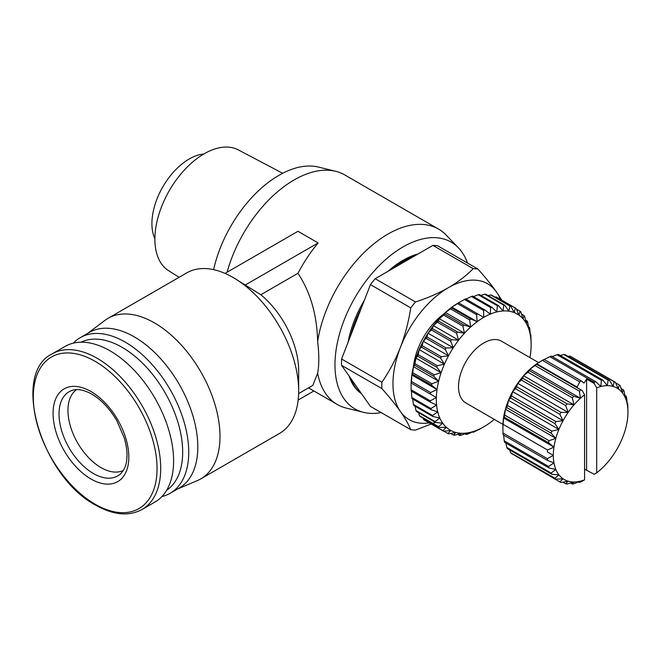 <?xml version="1.0" encoding="UTF-8"?>
<svg xmlns="http://www.w3.org/2000/svg" width="661" height="661" viewBox="0 0 661 661"><rect width="100%" height="100%" fill="white"/><g stroke="black" fill="none" stroke-linecap="round" stroke-linejoin="round"><path stroke-width="0.99" d="M381.174 412.588A96.275 55.582 -60 0 1 363.509 412.34L346.331 408.101A101.265 58.465 -60 0 1 337.284 404.482A101.265 58.465 -60 0 1 317.644 373.234L312.818 385.388L298.623 393.576M317.644 373.234C319.189 364.889 319.189 354.296 317.644 341.473A101.265 58.465 -60 0 1 387.916 234.101A101.265 58.465 -60 0 1 438.549 229.086L344.753 174.934A101.265 58.465 120 0 0 335.705 171.306L318.528 167.076A96.275 55.582 120 0 0 213.635 269.655M335.705 171.306A101.265 58.465 120 0 0 227.103 272.208M363.509 412.34A96.275 55.582 -60 0 1 338.209 338.986A96.275 55.582 -60 0 1 403.045 246.908A96.275 55.582 -60 0 1 458.461 247.867A96.275 55.582 -60 0 1 467.509 263.045M87.748 333.334L104.925 320.395A92.705 53.524 60 0 1 108.082 318.305L186.749 272.886A92.705 53.524 60 0 1 233.11 277.48A92.705 53.524 60 0 1 298.665 391.023A92.705 53.524 60 0 1 279.463 433.467L200.795 478.878A92.705 53.524 60 0 1 197.399 480.572L177.602 488.975M233.11 277.48L260.839 294.732A67.752 39.115 60 0 1 298.665 370.639L298.665 391.023M108.082 318.305A92.705 53.524 60 0 1 179.528 343.142A92.705 53.524 60 0 1 219.997 436.442A92.705 53.524 60 0 1 200.795 478.878M348.074 342.266A79.874 46.113 -60 0 1 364.318 300.4M388.09 271.266A79.874 46.113 -60 0 1 418 253.989M361.327 308.117L350.702 335.499A79.874 46.113 -60 0 1 361.327 308.117L370.449 284.61A88.434 51.054 120 0 1 375.192 278.711L393.427 268.184A79.874 46.113 -60 0 1 414.678 255.914L432.914 245.38A88.434 51.054 120 0 1 437.656 245.809L477.961 269.077C485.298 277.306 491.47 284.932 496.469 291.955L501.79 300.177M73.338 343.142A89.855 51.88 60 0 1 80.262 337.664L89.342 332.417A89.855 51.88 60 0 1 158.582 356.494A89.855 51.88 60 0 1 197.804 446.919A89.855 51.88 60 0 1 179.197 488.058L170.117 493.296A89.855 51.88 60 0 1 161.912 496.551M80.262 337.664A89.855 51.88 60 0 1 149.51 361.732A89.855 51.88 60 0 1 188.732 452.165A89.855 51.88 60 0 1 170.117 493.296M81.113 342.191A85.575 49.41 60 0 1 146.428 367.227A85.575 49.41 60 0 1 182.676 452.165A85.575 49.41 60 0 1 166.622 490.297M282.668 173.281L238.307 149.89A69.752 40.271 120 0 0 204.208 153.773A69.752 40.271 120 0 0 154.889 239.191A69.752 40.271 120 0 0 168.572 270.663L179.106 277.298M203.836 153.988A52.773 30.472 120 0 0 151.914 223.616A52.773 30.472 120 0 0 154.897 238.761M413.422 366.698A49.922 28.82 -60 0 1 443.903 313.909M65.133 346.397A89.855 51.88 60 0 1 134.381 370.466A89.855 51.88 60 0 1 173.603 460.899A89.855 51.88 60 0 1 154.988 502.03L142.09 509.474A89.855 51.88 60 0 0 160.706 468.343A89.855 51.88 60 0 0 97.167 358.295A89.855 51.88 60 0 0 52.236 353.842L65.133 346.397M123.343 470.434A46.708 26.969 60 0 1 100.984 467.591A46.708 26.969 60 0 1 67.959 410.382A46.708 26.969 60 0 1 76.668 389.602M529.94 357.609A67.034 38.702 120 0 0 530.874 350.603A67.034 38.702 120 0 0 531.13 344.728A67.034 38.702 120 0 0 531.097 342.836A67.034 38.702 120 0 0 530.411 335.639A67.034 38.702 120 0 0 528.808 329.153A67.034 38.702 120 0 0 526.33 323.51A67.034 38.702 120 0 0 523.025 318.8A67.034 38.702 120 0 0 518.951 315.14A67.034 38.702 120 0 0 514.2 312.579A67.034 38.702 120 0 0 508.846 311.182A67.034 38.702 120 0 0 503.004 310.967A67.034 38.702 120 0 0 496.791 311.942A67.034 38.702 120 0 0 490.322 314.091A67.034 38.702 120 0 0 483.728 317.363A67.034 38.702 120 0 0 477.135 321.709A67.034 38.702 120 0 0 470.665 327.03A67.034 38.702 120 0 0 464.452 333.227A67.034 38.702 120 0 0 458.61 340.184A67.034 38.702 120 0 0 453.256 347.76A67.034 38.702 120 0 0 448.505 355.808A67.034 38.702 120 0 0 444.432 364.178A67.034 38.702 120 0 0 441.127 372.705A67.034 38.702 120 0 0 438.648 381.215A67.034 38.702 120 0 0 437.045 389.544A67.034 38.702 120 0 0 436.359 397.542A67.034 38.702 120 0 0 436.591 405.036A67.034 38.702 120 0 0 437.731 411.894A67.034 38.702 120 0 0 439.78 417.975A67.034 38.702 120 0 0 442.68 423.164A67.034 38.702 120 0 0 446.373 427.361A67.034 38.702 120 0 0 450.802 430.485A67.034 38.702 120 0 0 455.867 432.468A67.034 38.702 120 0 0 461.477 433.277A67.034 38.702 120 0 0 467.517 432.889A67.034 38.702 120 0 0 473.871 431.327A67.034 38.702 120 0 0 480.423 428.609A67.034 38.702 120 0 0 483.728 426.832L483.728 426.832A67.034 38.702 120 0 0 487.033 424.792A67.034 38.702 -60 0 0 493.585 419.95A67.034 38.702 120 0 0 494.279 419.363M411.125 389.759L411.117 384.909A67.034 38.702 -60 0 1 411.142 382.983L436.359 397.542L430.286 400.822L411.125 389.759A71.314 41.172 120 0 0 411.167 391.072L430.328 402.136L436.591 405.036L430.947 408.531L411.778 397.468A71.314 41.172 120 0 0 411.985 398.666L431.146 409.729L437.731 411.894L432.567 415.496L413.406 404.433A71.314 41.172 120 0 0 413.761 405.499L432.922 416.562L439.78 417.975L435.128 421.586L415.967 410.522A71.314 41.172 120 0 0 416.471 411.431L435.632 422.495L442.68 423.164L438.573 426.675L419.413 415.612A71.314 41.172 120 0 0 420.057 416.347L439.226 427.411L446.373 427.361L442.845 430.675L423.684 419.611A71.314 41.172 120 0 0 424.453 420.156L443.622 431.22L450.802 430.485L447.844 433.492A71.314 41.172 -60 0 0 448.736 433.839L455.867 432.468L453.487 435.087A71.314 41.172 -60 0 0 454.471 435.227L461.477 433.277L459.668 435.417A71.314 41.172 -60 0 0 460.725 435.351L467.517 432.889L466.245 434.484A71.314 41.172 -60 0 0 467.36 434.211L473.871 431.327L473.111 432.302A71.314 41.172 -60 0 0 474.259 431.823L480.126 428.915A71.314 41.172 120 0 0 480.704 428.584L483.728 426.832L480.704 428.584A71.314 41.172 120 0 0 480.704 428.576A71.314 41.172 120 0 0 481.282 428.245M502.922 424.354L465.898 402.979A35.661 20.59 -60 0 1 458.511 386.652A35.661 20.59 -60 0 1 474.077 350.768A35.661 20.59 -60 0 1 501.559 341.216L538.583 362.592M540.211 361.617L543.235 359.873A57.053 32.943 120 0 0 542.425 360.344L579.747 381.884A57.053 32.943 -60 0 1 581.35 380.959L544.036 359.41A57.053 32.943 120 0 0 543.235 359.873L540.202 361.617A52.773 30.472 -60 0 1 540.211 361.617A52.773 30.472 -60 0 0 536.765 363.79L542.425 360.344M225.046 273.398L297.971 231.292L318.139 242.942A101.265 58.465 120 0 0 297.946 273.307C310.381 291.988 316.95 314.71 317.644 341.473M438.549 229.086A101.265 58.465 -60 0 1 446.208 235.109L458.461 247.867M244.909 285.221L318.139 242.942M298.161 400.045L313.884 390.973M297.946 273.307L260.839 294.732M361.526 393.7A79.874 46.113 -60 0 1 349.124 376.059M350.702 378.299L361.327 393.419A79.874 46.113 -60 0 1 350.702 378.299L341.58 365.326A88.434 51.054 120 0 1 341.58 359.006L350.702 335.499M414.678 255.914L393.427 268.184M429.204 422.9A78.444 45.295 -60 0 1 400.392 411.481C405.193 418.396 408.647 424.453 410.745 429.658L370.449 406.391L361.327 393.419M375.192 278.711L415.488 301.978C427.551 298.037 438.532 293.269 448.431 287.667C458.131 281.95 466.393 275.612 473.218 268.647L432.914 245.38M341.58 359.006L381.884 382.273C389.222 371.614 395.394 359.997 400.392 347.43C405.193 334.747 408.647 321.56 410.745 307.877L370.449 284.61M500.427 299.392A78.444 45.295 -60 0 0 496.469 291.955A78.444 45.295 -60 0 0 448.431 287.667A78.444 45.295 -60 0 0 400.392 347.43A78.444 45.295 -60 0 0 400.392 411.481C395.394 404.449 389.222 396.823 381.884 388.594L341.58 365.326M435.541 422.329L415.488 430.08A88.434 51.054 120 0 1 410.745 429.658M477.961 269.077A88.434 51.054 120 0 0 473.218 268.647M415.488 301.978A88.434 51.054 120 0 0 410.745 307.877M381.884 382.273A88.434 51.054 120 0 0 381.884 388.594M411.117 386.925L411.142 382.983A67.034 38.702 -60 0 1 411.836 374.985A67.034 38.702 -60 0 1 413.431 366.657A67.034 38.702 -60 0 1 415.909 358.146A67.034 38.702 -60 0 1 419.214 349.619A67.034 38.702 -60 0 1 423.288 341.258A67.034 38.702 -60 0 1 428.047 333.202A67.034 38.702 -60 0 1 433.393 325.625A67.034 38.702 -60 0 1 439.235 318.668A67.034 38.702 -60 0 1 445.448 312.471A67.034 38.702 -60 0 1 451.917 307.15A67.034 38.702 -60 0 1 458.511 302.804L464.476 299.458L483.645 310.521A71.314 41.172 -60 0 1 484.794 309.951L465.633 298.888A71.314 41.172 120 0 0 464.476 299.458M494.99 297.12L496.155 296.954L515.316 308.018A71.314 41.172 -60 0 1 516.15 308.472L496.981 297.409A71.314 41.172 120 0 0 496.155 296.954M488.033 295.566L490.71 294.946L509.871 306.01A71.314 41.172 -60 0 1 510.813 306.258L491.644 295.194A71.314 41.172 120 0 0 490.71 294.946M480.853 295.409L484.703 294.195L503.864 305.258A71.314 41.172 -60 0 1 504.888 305.291L485.728 294.228A71.314 41.172 120 0 0 484.703 294.195M473.474 296.607L478.242 294.707L497.403 305.77A71.314 41.172 -60 0 1 498.493 305.597L479.332 294.533A71.314 41.172 120 0 0 478.242 294.707M465.997 299.094L471.458 296.475L490.619 307.539A71.314 41.172 -60 0 1 491.751 307.158L472.59 296.095A71.314 41.172 120 0 0 471.458 296.475M483.645 310.521L483.728 317.363L458.511 302.804M476.606 314.677L477.135 321.709L470.789 318.982L451.62 307.927L451.917 307.15L457.445 303.614L476.606 314.677A71.314 41.172 -60 0 1 477.763 313.917M458.602 302.854A71.314 41.172 120 0 0 457.445 303.614M469.649 319.916L470.665 327.03L463.997 325.055L444.836 313.992L445.448 312.471L450.488 308.852L469.649 319.916A71.314 41.172 -60 0 1 470.789 318.982M451.62 307.927A71.314 41.172 120 0 0 450.488 308.852M462.915 326.137L464.452 333.227L457.544 332.004L438.375 320.94L439.235 318.668L443.754 315.074L462.915 326.137A71.314 41.172 -60 0 1 463.997 325.055M444.836 313.992A71.314 41.172 120 0 0 443.754 315.074M456.52 333.218L458.61 340.184L451.529 339.696L432.368 328.633L433.393 325.625L437.359 322.155L456.52 333.218A71.314 41.172 -60 0 1 457.544 332.004M438.375 320.94A71.314 41.172 120 0 0 437.359 322.155M450.595 341.018L453.256 347.76L446.092 347.983L426.932 336.92L428.047 333.202L431.435 329.955L450.595 341.018A71.314 41.172 -60 0 1 451.529 339.696M432.368 328.633A71.314 41.172 120 0 0 431.435 329.955M445.258 349.396L448.505 355.808L441.325 356.717L422.164 345.653L423.288 341.258L426.097 338.333L445.258 349.396A71.314 41.172 -60 0 1 446.092 347.983M426.932 336.92A71.314 41.172 120 0 0 426.097 338.333M440.614 358.179L444.432 364.178L437.326 365.707L418.165 354.643L419.214 349.619L421.445 347.116L440.614 358.179A71.314 41.172 -60 0 1 441.325 356.717M422.164 345.653A71.314 41.172 120 0 0 421.445 347.116M436.747 367.194L441.127 372.705L434.17 374.787L415.009 363.724L415.909 358.146L417.578 356.13L436.747 367.194A71.314 41.172 -60 0 1 437.326 365.707M418.165 354.643A71.314 41.172 120 0 0 417.578 356.13M433.732 376.274L438.648 381.215L431.914 383.785L412.753 372.721L413.431 366.657L414.571 365.211L433.732 376.274A71.314 41.172 -60 0 1 434.17 374.787M415.009 363.724A71.314 41.172 120 0 0 414.571 365.211M431.633 385.239L437.045 389.544L430.617 392.518L411.456 381.455L411.836 374.985L412.472 374.176L431.633 385.239A71.314 41.172 -60 0 1 431.914 383.785M412.753 372.721A71.314 41.172 120 0 0 412.472 374.176M411.456 381.455A71.314 41.172 120 0 0 411.332 382.851M411.778 397.468L411.373 390.477M413.406 404.433L412.728 399.095M415.967 410.522L415.108 406.275M419.413 415.612L418.57 412.646M423.684 419.611L423.114 418.116M443.622 431.22A71.314 41.172 -60 0 1 442.845 430.675M439.226 427.411A71.314 41.172 -60 0 1 438.573 426.675M435.632 422.495A71.314 41.172 -60 0 1 435.128 421.586M432.922 416.562A71.314 41.172 -60 0 1 432.567 415.496M431.146 409.729A71.314 41.172 -60 0 1 430.947 408.531M430.328 402.136A71.314 41.172 -60 0 1 430.286 400.822M430.493 393.915A71.314 41.172 -60 0 1 430.617 392.518M490.619 307.539L490.322 314.091L484.794 309.951M497.403 305.77L496.791 311.942L491.751 307.158M503.864 305.258L503.004 310.967L498.493 305.597M509.871 306.01L508.846 311.182L504.888 305.291M515.316 308.018L514.2 312.579L510.813 306.258M516.431 309.141L520.083 311.24L518.951 315.14L516.15 308.472M521.537 314.149L524.082 315.619L523.025 318.8L520.794 311.885A71.314 41.172 -60 0 0 520.083 311.24M525.536 320.073L527.238 321.056L526.33 323.51L524.66 316.437A71.314 41.172 -60 0 0 524.082 315.619M528.461 326.856L529.486 327.451L528.808 329.153L527.668 322.039A71.314 41.172 -60 0 0 527.238 321.056M530.312 334.408L530.791 334.681L530.411 335.639L529.767 328.583A71.314 41.172 -60 0 0 529.486 327.451M531.097 342.836L530.907 335.945A71.314 41.172 -60 0 0 530.791 334.681M547.374 458.676L502.996 433.054L502.889 426.254A52.773 30.472 -60 0 1 503.525 417.967A52.773 30.472 -60 0 1 505.409 409.233A52.773 30.472 -60 0 1 508.483 400.343A52.773 30.472 -60 0 1 512.63 391.601A52.773 30.472 -60 0 1 517.72 383.306A52.773 30.472 -60 0 1 523.57 375.737A52.773 30.472 -60 0 1 529.998 369.16A52.773 30.472 -60 0 1 536.765 363.79L536.616 364.327A57.053 32.943 120 0 0 535.03 365.583L579.408 391.196L580.424 398.269L573.789 396.286A57.053 32.943 120 0 0 572.286 397.823L574.004 404.854L567.064 403.846A57.053 32.943 120 0 0 565.692 405.623L568.146 412.414L561.032 412.373A57.053 32.943 120 0 0 559.842 414.315L563.056 420.71L555.909 421.569A57.053 32.943 120 0 0 554.934 423.61L558.909 429.452L551.861 431.121A57.053 32.943 120 0 0 551.142 433.195L555.835 438.342L549.035 440.705A57.053 32.943 120 0 0 548.597 442.746L553.951 447.084L547.523 449.992A57.053 32.943 120 0 0 547.374 451.934L553.315 455.363L547.374 458.676A57.053 32.943 120 0 0 547.523 460.444L553.951 462.915L548.597 466.451A57.053 32.943 120 0 0 549.035 467.98L555.835 469.475L551.142 473.053A57.053 32.943 120 0 0 551.861 474.301L558.909 474.821L554.934 478.258A57.053 32.943 120 0 0 555.909 479.184L563.056 478.771L559.842 481.894A57.053 32.943 120 0 0 561.032 482.464L568.146 481.191L565.692 483.835A57.053 32.943 120 0 0 567.064 484.026L574.004 481.993L572.286 484.009A57.053 32.943 120 0 0 573.789 483.819L580.424 481.158A52.773 30.472 120 0 0 584.58 479.836L584.58 394.799A52.773 30.472 120 0 0 580.424 398.269A52.773 30.472 120 0 0 574.004 404.854A52.773 30.472 120 0 0 568.146 412.414A52.773 30.472 120 0 0 563.056 420.71A52.773 30.472 120 0 0 558.909 429.452A52.773 30.472 120 0 0 555.835 438.342A52.773 30.472 120 0 0 553.951 447.084A52.773 30.472 120 0 0 553.315 455.363A52.773 30.472 120 0 0 553.951 462.915A52.773 30.472 120 0 0 555.835 469.475A52.773 30.472 120 0 0 558.909 474.821A52.773 30.472 120 0 0 563.056 478.771A52.773 30.472 120 0 0 568.146 481.191A52.773 30.472 120 0 0 574.004 481.993A52.773 30.472 120 0 0 580.424 481.158L579.408 482.423A57.053 32.943 120 0 0 580.986 481.844L584.58 479.836M568.047 356.362L569.807 356.064L614.185 381.686L613.119 386.454L609.525 380.315L565.147 354.693A57.053 32.943 120 0 0 563.783 354.503L608.153 380.125L607.269 385.644L602.931 380.133L558.553 354.511A57.053 32.943 120 0 0 557.049 354.709L601.427 380.331L600.849 386.478L595.809 381.728L551.431 356.105A57.053 32.943 120 0 0 549.853 356.676L594.231 382.298L594.214 383.496L596.685 387.809L596.685 472.846A52.773 30.472 120 0 0 600.849 469.368A52.773 30.472 120 0 0 607.269 462.791A52.773 30.472 120 0 0 613.119 455.222A52.773 30.472 120 0 0 618.209 446.927A52.773 30.472 120 0 0 622.365 438.185A52.773 30.472 120 0 0 625.43 429.295A52.773 30.472 120 0 0 627.314 420.561A52.773 30.472 120 0 0 627.95 412.274L627.843 405.474A57.053 32.943 120 0 0 627.694 403.706L627.314 404.722L626.62 397.699A57.053 32.943 120 0 0 626.182 396.162L625.43 398.162L624.075 391.097A57.053 32.943 120 0 0 623.356 389.841L622.365 392.816L620.282 385.884A57.053 32.943 120 0 0 619.307 384.958L618.209 388.866L615.374 382.248L570.997 356.626A57.053 32.943 120 0 0 569.807 356.064M560.272 355.502L563.783 354.503M552.282 356.601L557.049 354.709M543.648 359.815L549.853 356.676M573.789 396.286L529.411 370.664L529.998 369.16L535.03 365.583M567.064 403.846L522.686 378.232L523.57 375.737L527.908 372.209L572.286 397.823M529.411 370.664A57.053 32.943 120 0 0 527.908 372.209M561.032 412.373L516.654 386.751L517.72 383.306L521.314 380.001L565.692 405.623M522.686 378.232A57.053 32.943 120 0 0 521.314 380.001M555.909 421.569L511.531 395.947L512.63 391.601L515.464 388.693L559.842 414.315M516.654 386.751A57.053 32.943 120 0 0 515.464 388.693M551.861 431.121L507.483 405.499L508.483 400.343L510.556 397.988L554.934 423.61M511.531 395.947A57.053 32.943 120 0 0 510.556 397.988M549.035 440.705L504.657 415.083L505.409 409.233L506.772 407.581L551.142 433.195M507.483 405.499A57.053 32.943 120 0 0 506.772 407.581M547.523 449.992L503.145 424.37L503.525 417.967L504.219 417.124L548.597 442.746M504.657 415.083A57.053 32.943 120 0 0 504.219 417.124M553.315 455.363L547.374 451.934M503.145 424.37A57.053 32.943 120 0 0 502.996 426.312M502.996 433.054A57.053 32.943 120 0 0 503.145 434.822L547.523 460.444M548.597 466.451L504.219 440.829L503.641 435.103M504.219 440.829A57.053 32.943 120 0 0 504.657 442.366L549.035 467.98M551.142 473.053L506.772 447.431L505.913 443.085M506.772 447.431A57.053 32.943 120 0 0 507.483 448.687L551.861 474.301M554.934 478.258L510.556 452.645L509.747 449.984M510.556 452.645A57.053 32.943 120 0 0 511.531 453.562L555.909 479.184M559.842 481.894L515.208 455.685M473.111 432.302L472.499 431.947M596.685 472.846L594.214 474.309L584.58 469.136M466.245 434.484L465.063 433.798M579.408 482.423L578.557 481.927M459.668 435.417L457.776 434.327M572.286 484.009L570.567 483.017M453.487 435.087L450.703 433.476M565.692 483.835L562.792 482.158M447.844 433.492L443.87 431.195M627.95 412.274A52.773 30.472 120 0 0 627.314 404.722A52.773 30.472 120 0 0 625.43 398.162A52.773 30.472 120 0 0 622.365 392.816A52.773 30.472 120 0 0 618.209 388.866A52.773 30.472 120 0 0 613.119 386.454A52.773 30.472 120 0 0 607.269 385.644A52.773 30.472 120 0 0 600.849 386.478A52.773 30.472 120 0 0 596.685 387.809M627.198 403.417L627.694 403.706M624.926 395.443L626.182 396.162M503.525 417.967L553.951 447.084M411.142 382.983L436.359 397.542M621.1 388.536L623.356 389.841M505.409 409.233L555.835 438.342M411.836 374.985L437.045 389.544M615.631 382.843L619.307 384.958M508.483 400.343L558.909 429.452M413.431 366.657L438.648 381.215M615.374 382.248A57.053 32.943 120 0 0 614.185 381.686M512.63 391.601L563.056 420.71M415.909 358.146L441.127 372.705M609.525 380.315A57.053 32.943 120 0 0 608.153 380.125M518.951 315.14L514.241 312.413M517.72 383.306L568.146 412.414M419.214 349.619L444.432 364.178M602.931 380.133A57.053 32.943 120 0 0 601.427 380.331M523.57 375.737L574.004 404.854M423.288 341.258L448.505 355.808M595.809 381.728A57.053 32.943 120 0 0 594.231 382.298M581.35 380.959L583.994 383.107L586.596 379.1L594.214 383.496M529.998 369.16L580.424 398.269M428.047 333.202L453.256 347.76M584.58 394.799L582.11 390.486L580.986 389.94A57.053 32.943 120 0 0 579.408 391.196M580.986 389.94L536.616 364.327M579.747 381.884L577.103 387.082L536.765 363.79M582.11 390.486L574.5 386.082L577.103 387.082M433.393 325.625L458.61 340.184M586.596 379.1L586.596 469.913M439.235 318.668L464.452 333.227M445.448 312.471L470.665 327.03M451.917 307.15L477.135 321.709M95.176 504.252A87.5 50.517 60 0 1 33.306 397.087A87.5 50.517 60 0 1 95.176 361.36A87.5 50.517 60 0 1 157.054 468.525A87.5 50.517 60 0 1 95.176 504.252M90.945 478.977A53.558 30.927 60 0 1 53.07 413.381A53.558 30.927 60 0 1 90.945 391.519A53.558 30.927 60 0 1 128.821 457.115A53.558 30.927 60 0 1 90.945 478.977M93.399 473.516A48.6 28.059 60 0 1 60.886 427.931A48.6 28.059 60 0 1 72.322 390.32C77.444 388.569 83.93 389.833 91.788 394.113C101.439 399.822 109.809 408.754 116.906 420.9L124.276 437.987C126.738 446.39 127.532 453.892 126.648 460.494C126.177 465.567 124.144 470.012 120.542 473.846A48.6 28.059 60 0 1 93.399 473.516M142.09 509.474C128.862 516.58 113.411 515.142 95.738 505.169C41.56 476.986 10.502 373.713 52.236 353.842M308.513 387.867L337.284 404.482M531.13 344.728L531.13 342.72"/></g></svg>

